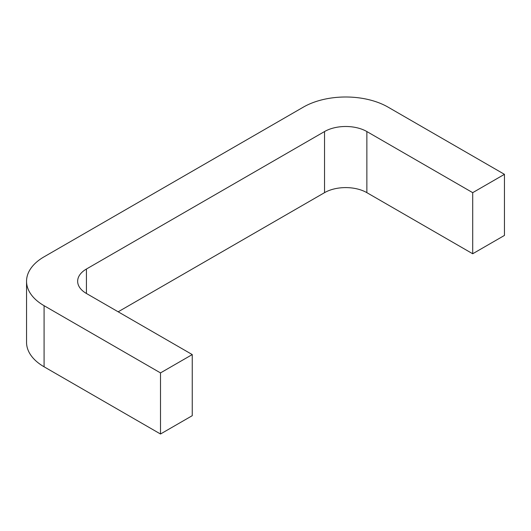 <?xml version="1.0" encoding="UTF-8"?>
<svg xmlns="http://www.w3.org/2000/svg" width="531" height="531" viewBox="0 0 531 531"><rect width="100%" height="100%" fill="white"/><g stroke="black" fill="none" stroke-linecap="round" stroke-linejoin="round"><path stroke-width="0.8" d="M44.086 256.812A59.87 34.561 0 0 0 26.55 281.251A59.87 34.561 0 0 0 44.086 305.697L160.501 372.908L192.249 354.575L86.42 293.477A29.935 17.284 180 0 1 77.652 281.251A29.935 17.284 180 0 1 86.42 269.031L324.534 131.555A29.935 17.284 180 0 1 366.868 131.555L472.703 192.66L504.45 174.327L388.035 107.116A59.87 34.561 0 0 0 303.374 107.116L44.086 256.812M192.249 354.575L192.249 415.68L160.501 434.006L44.086 366.795A59.87 34.561 180 0 1 26.55 342.356L26.55 281.251M504.45 174.327L504.45 235.432L472.703 253.758L366.868 192.66A29.935 17.284 0 0 0 324.534 192.66L118.167 311.803M472.703 192.66L472.703 253.758M160.501 372.908L160.501 434.006M44.086 305.697L44.086 366.795M86.42 269.031L86.42 293.477M324.534 131.555L324.534 192.66M366.868 131.555L366.868 192.66"/></g></svg>
